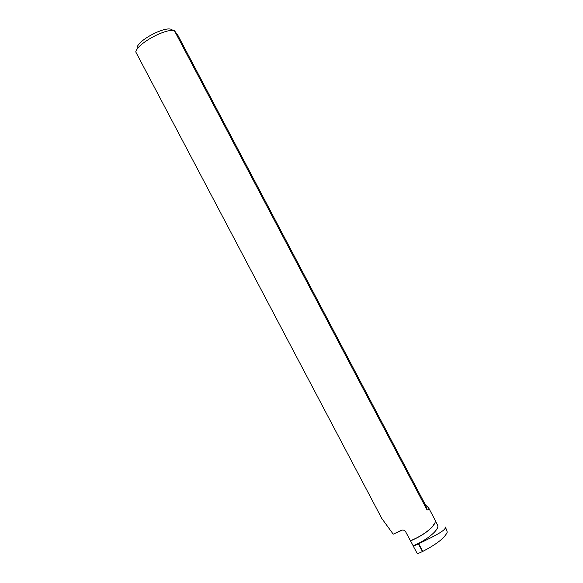 <?xml version="1.0" encoding="UTF-8"?>
<svg xmlns="http://www.w3.org/2000/svg" width="583" height="583" viewBox="0 0 583 583"><rect width="100%" height="100%" fill="white"/><g stroke="black" fill="none" stroke-linecap="round" stroke-linejoin="round"><path stroke-width="0.87" d="M174.302 30.476L177.895 35.352L425.408 504.871L428.673 507.931C429.19 508.974 428.658 509.651 427.069 509.965L174.302 30.476C164.34 28.756 137.216 43.863 135.744 51.909L381.807 518.484L393.226 534.174L401.505 530.246C403.21 529.685 404.609 530.224 405.695 531.878L410.454 540.784C419.775 536.841 427.04 532.184 432.258 526.813C434.874 523.906 435.822 521.668 435.086 520.102L435.056 520.036M446.542 529.692L447.256 532.133C444.931 537.723 436.754 544.15 422.741 551.409L418.696 543.742L413.296 546.184L413.143 545.746C426.945 540.397 440.209 528.992 437.549 525.079L437.512 525.013M418.696 543.742C433.184 536.673 447.533 529.794 445.069 526.821M410.454 540.784L410.527 540.856C419.796 536.936 427.026 532.308 432.214 526.966L435.064 522.63M410.527 540.856L413.143 545.746M413.296 546.184L417.399 553.85L422.464 551.547L418.426 543.881M172.597 30.411C168.604 23.663 134.01 41.823 137.318 48.936M402.408 530.005L393.226 534.174M427.069 509.965L425.408 504.871M435.086 520.102L428.673 507.931M435.312 520.838L437.549 525.079M445.062 526.828L446.563 529.677"/></g></svg>
